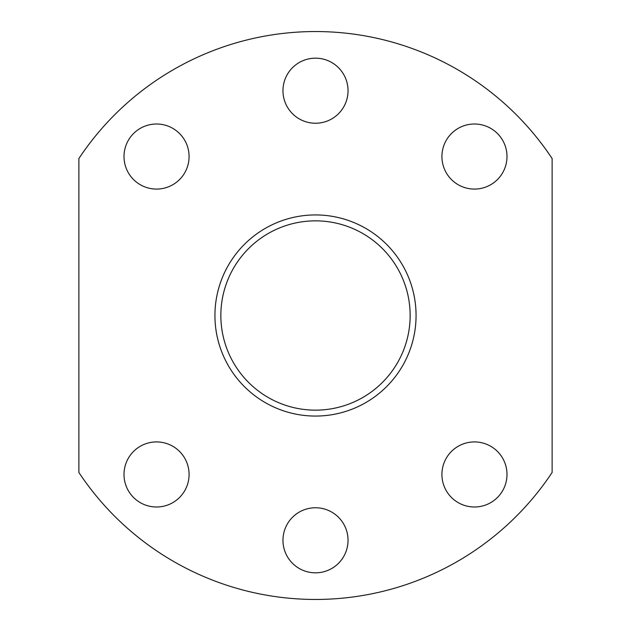 <?xml version="1.0" encoding="UTF-8"?>
<svg xmlns="http://www.w3.org/2000/svg" width="631" height="631" viewBox="0 0 631 631"><rect width="100%" height="100%" fill="white"/><g stroke="black" fill="none" stroke-linecap="round" stroke-linejoin="round"><path stroke-width="0.95" d="M214.934 315.5A100.566 100.566 0 0 1 315.5 214.934A100.566 100.566 0 0 1 416.066 315.5A100.566 100.566 0 0 1 315.5 416.066A100.566 100.566 0 0 1 214.934 315.5M410.15 315.5A94.65 94.65 0 0 0 315.5 220.85A94.65 94.65 0 0 0 220.85 315.5A94.65 94.65 0 0 0 315.5 410.15A94.65 94.65 0 0 0 410.15 315.5M441.921 156.543A32.536 32.536 0 0 1 474.457 124.007A32.536 32.536 0 0 1 506.993 156.543A32.536 32.536 0 0 1 474.457 189.079A32.536 32.536 0 0 1 441.921 156.543M282.964 90.706A32.536 32.536 0 0 1 315.5 58.17A32.536 32.536 0 0 1 348.036 90.706A32.536 32.536 0 0 1 315.5 123.242A32.536 32.536 0 0 1 282.964 90.706M124.007 156.543A32.536 32.536 0 0 1 156.543 124.007A32.536 32.536 0 0 1 189.079 156.543A32.536 32.536 0 0 1 156.543 189.079A32.536 32.536 0 0 1 124.007 156.543M348.036 540.294A32.536 32.536 0 0 0 315.5 507.758A32.536 32.536 0 0 0 282.964 540.294A32.536 32.536 0 0 0 315.5 572.83A32.536 32.536 0 0 0 348.036 540.294M189.079 474.457A32.536 32.536 0 0 0 156.543 441.921A32.536 32.536 0 0 0 124.007 474.457A32.536 32.536 0 0 0 156.543 506.993A32.536 32.536 0 0 0 189.079 474.457M506.993 474.457A32.536 32.536 0 0 0 474.457 441.921A32.536 32.536 0 0 0 441.921 474.457A32.536 32.536 0 0 0 474.457 506.993A32.536 32.536 0 0 0 506.993 474.457M78.875 158.539A283.95 283.95 0 0 1 552.125 158.539L552.125 472.461A283.95 283.95 0 0 1 78.875 472.461L78.875 158.539"/></g></svg>
